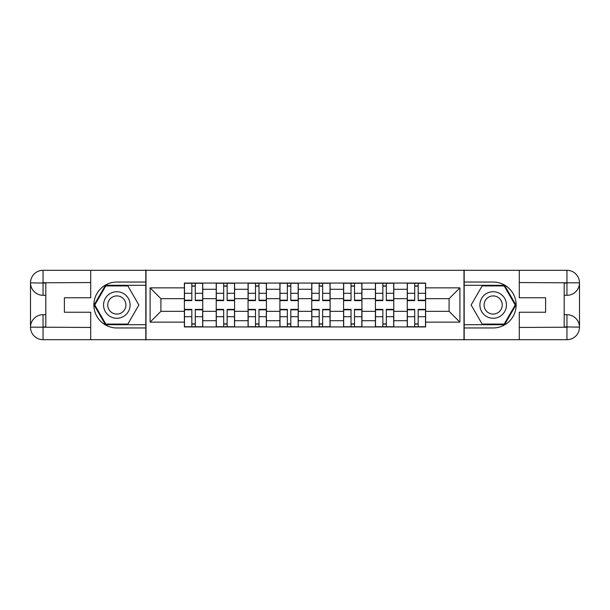 <?xml version="1.0" encoding="UTF-8"?>
<svg xmlns="http://www.w3.org/2000/svg" width="610" height="610" viewBox="0 0 610 610"><rect width="100%" height="100%" fill="white"/><g stroke="black" fill="none" stroke-linecap="round" stroke-linejoin="round"><path stroke-width="0.91" d="M85.194 339.694L524.806 339.694M524.806 270.306L85.194 270.306M216.222 326.937L216.222 289.285L202.749 289.285L202.749 326.937M202.749 289.285L202.749 283.063M216.222 289.285L216.222 283.063M234.591 283.063L234.591 326.937M248.056 326.937L248.056 283.063M266.425 283.063L266.425 326.937M279.898 326.937L279.898 283.063M298.267 283.063L298.267 326.937M311.733 326.937L311.733 283.063M330.101 283.063L330.101 326.937M343.575 326.937L343.575 283.063M361.943 283.063L361.943 326.937M375.409 326.937L375.409 283.063M393.778 283.063L393.778 326.937M407.251 326.937L407.251 283.063M407.251 311.329L393.778 311.329M375.409 311.329L361.943 311.329M343.575 311.329L330.101 311.329M311.733 311.329L298.267 311.329M279.898 311.329L266.425 311.329M248.056 311.329L234.591 311.329M216.222 311.329L202.749 311.329M407.251 298.671L393.778 298.671M375.409 298.671L361.943 298.671M343.575 298.671L330.101 298.671M311.733 298.671L298.267 298.671M279.898 298.671L266.425 298.671M248.056 298.671L234.591 298.671M216.222 298.671L202.749 298.671M160.91 311.329L184.38 311.329L184.38 298.671L160.91 298.671L160.91 311.329L150.098 322.141L150.098 287.859L184.38 287.859L184.38 298.671M425.62 298.671L425.62 311.329L449.09 311.329L449.09 298.671L425.62 298.671L425.62 283.063L184.38 283.063L184.38 287.859M425.62 287.859L459.902 287.859L459.902 322.141L425.62 322.141L425.62 311.329M184.38 311.329L184.38 326.937L425.62 326.937L425.62 322.141M184.38 322.141L150.098 322.141M463.989 339.999L463.989 270.001M146.011 339.999L146.011 270.001M195.299 323.879L191.83 323.879M191.83 286.12L195.299 286.12M227.141 323.879L223.672 323.879M223.672 286.12L227.141 286.12M258.975 323.879L255.506 323.879M255.506 286.12L258.975 286.12M290.817 323.879L287.348 323.879M287.348 286.12L290.817 286.12M322.652 323.879L319.183 323.879M319.183 286.12L322.652 286.12M354.494 323.879L351.024 323.879M351.024 286.12L354.494 286.12M386.328 323.879L382.859 323.879M382.859 286.12L386.328 286.12M418.17 323.879L414.701 323.879M414.701 286.12L418.17 286.12M150.098 287.859L160.91 298.671M449.09 311.329L459.902 322.141M449.09 298.671L459.902 287.859M195.299 300.616L195.299 283.261L202.65 283.261L202.65 300.616L195.299 300.616M191.83 285.915L195.299 285.915M191.83 283.261L184.487 283.261L184.487 300.616L191.83 300.616L191.83 283.261L195.299 283.261M191.83 309.384L191.83 326.739L184.487 326.739L184.487 309.384L191.83 309.384M195.299 324.085L191.83 324.085M195.299 326.739L202.65 326.739L202.65 309.384L195.299 309.384L195.299 326.739L191.83 326.739M227.141 300.616L227.141 283.261L234.484 283.261L234.484 300.616L227.141 300.616M223.672 285.915L227.141 285.915M223.672 283.261L216.321 283.261L216.321 300.616L223.672 300.616L223.672 283.261L227.141 283.261M258.975 300.616L258.975 283.261L266.326 283.261L266.326 300.616L258.975 300.616M255.506 285.915L258.975 285.915M255.506 283.261L248.163 283.261L248.163 300.616L255.506 300.616L255.506 283.261L258.975 283.261M45.803 295.309L43.051 295.309A12.551 12.551 0 0 1 30.5 282.857A12.551 12.551 0 0 1 43.051 270.306L145.813 270.306L145.813 282.041L116.83 282.041A22.959 22.959 0 0 0 93.871 305A22.959 22.959 0 0 0 116.83 327.959L145.813 327.959L145.813 339.694L43.051 339.694A12.551 12.551 0 0 1 30.5 327.143A12.551 12.551 0 0 1 43.051 314.691L45.803 314.691M145.813 327.959L145.813 282.041M90.707 270.306L90.707 297.756L64.378 297.756L64.378 312.244L90.707 312.244L90.707 339.694M43.051 295.309A12.551 12.551 0 0 1 30.5 282.857L43.051 283.063L43.051 295.309A12.551 12.551 0 0 1 30.5 282.857L30.5 327.143L90.707 327.448M43.051 327.448L43.051 339.694A12.551 12.551 0 0 1 30.5 327.143A12.551 12.551 0 0 1 43.051 314.691L43.051 326.937L45.803 326.937L45.803 283.063L43.051 283.063M145.813 285.305L105.461 285.305L94.085 305L105.461 324.695L145.813 324.695M564.197 314.691L566.949 314.691A12.551 12.551 0 0 1 579.5 327.143A12.551 12.551 0 0 1 566.949 339.694L464.187 339.694L464.187 327.959L493.17 327.959A22.959 22.959 0 0 0 516.129 305A22.959 22.959 0 0 0 493.17 282.041L464.187 282.041L464.187 270.306L566.949 270.306A12.551 12.551 0 0 1 579.5 282.857A12.551 12.551 0 0 1 566.949 295.309L564.197 295.309M464.187 282.041L464.187 327.959M519.293 339.694L519.293 312.244L545.622 312.244L545.622 297.756L519.293 297.756L519.293 270.306M566.949 314.691A12.551 12.551 0 0 1 579.5 327.143L566.949 326.937L566.949 314.691A12.551 12.551 0 0 1 579.5 327.143L579.5 282.857L519.293 282.552M566.949 282.552L566.949 270.306A12.551 12.551 0 0 1 579.5 282.857A12.551 12.551 0 0 1 566.949 295.309L566.949 283.063L564.197 283.063L564.197 326.937L566.949 326.937M464.187 324.695L504.539 324.695L515.915 305L504.539 285.305L464.187 285.305M103.563 305A13.267 13.267 0 0 0 116.83 318.267A13.267 13.267 0 0 0 130.098 305A13.267 13.267 0 0 0 116.83 291.733A13.267 13.267 0 0 0 103.563 305M107.749 305A9.081 9.081 0 0 0 116.83 314.081A9.081 9.081 0 0 0 125.912 305A9.081 9.081 0 0 0 116.83 295.919A9.081 9.081 0 0 0 107.749 305M127.848 285.915L138.867 305L127.848 324.085L105.812 324.085L94.794 305L105.812 285.915L127.848 285.915M479.902 305A13.267 13.267 0 0 0 493.17 318.267A13.267 13.267 0 0 0 506.437 305A13.267 13.267 0 0 0 493.17 291.733A13.267 13.267 0 0 0 479.902 305M484.088 305A9.081 9.081 0 0 0 493.17 314.081A9.081 9.081 0 0 0 502.251 305A9.081 9.081 0 0 0 493.17 295.919A9.081 9.081 0 0 0 484.088 305M504.188 285.915L515.206 305L504.188 324.085L482.152 324.085L471.133 305L482.152 285.915L504.188 285.915M223.672 309.384L223.672 326.739L216.321 326.739L216.321 309.384L223.672 309.384M227.141 324.085L223.672 324.085M227.141 326.739L234.484 326.739L234.484 309.384L227.141 309.384L227.141 326.739L223.672 326.739M255.506 309.384L255.506 326.739L248.163 326.739L248.163 309.384L255.506 309.384M258.975 324.085L255.506 324.085M258.975 326.739L266.326 326.739L266.326 309.384L258.975 309.384L258.975 326.739L255.506 326.739M290.817 300.616L290.817 283.261L298.16 283.261L298.16 300.616L290.817 300.616M287.348 285.915L290.817 285.915M287.348 283.261L279.998 283.261L279.998 300.616L287.348 300.616L287.348 283.261L290.817 283.261M322.652 300.616L322.652 283.261L330.002 283.261L330.002 300.616L322.652 300.616M319.183 285.915L322.652 285.915M319.183 283.261L311.84 283.261L311.84 300.616L319.183 300.616L319.183 283.261L322.652 283.261M354.494 300.616L354.494 283.261L361.837 283.261L361.837 300.616L354.494 300.616M351.024 285.915L354.494 285.915M351.024 283.261L343.674 283.261L343.674 300.616L351.024 300.616L351.024 283.261L354.494 283.261M287.348 309.384L287.348 326.739L279.998 326.739L279.998 309.384L287.348 309.384M290.817 324.085L287.348 324.085M290.817 326.739L298.16 326.739L298.16 309.384L290.817 309.384L290.817 326.739L287.348 326.739M319.183 309.384L319.183 326.739L311.84 326.739L311.84 309.384L319.183 309.384M322.652 324.085L319.183 324.085M322.652 326.739L330.002 326.739L330.002 309.384L322.652 309.384L322.652 326.739L319.183 326.739M351.024 309.384L351.024 326.739L343.674 326.739L343.674 309.384L351.024 309.384M354.494 324.085L351.024 324.085M354.494 326.739L361.837 326.739L361.837 309.384L354.494 309.384L354.494 326.739L351.024 326.739M386.328 300.616L386.328 283.261L393.679 283.261L393.679 300.616L386.328 300.616M382.859 285.915L386.328 285.915M382.859 283.261L375.516 283.261L375.516 300.616L382.859 300.616L382.859 283.261L386.328 283.261M382.859 309.384L382.859 326.739L375.516 326.739L375.516 309.384L382.859 309.384M386.328 324.085L382.859 324.085M386.328 326.739L393.679 326.739L393.679 309.384L386.328 309.384L386.328 326.739L382.859 326.739M418.17 300.616L418.17 283.261L425.513 283.261L425.513 300.616L418.17 300.616M414.701 285.915L418.17 285.915M414.701 283.261L407.35 283.261L407.35 300.616L414.701 300.616L414.701 283.261L418.17 283.261M414.701 309.384L414.701 326.739L407.35 326.739L407.35 309.384L414.701 309.384M418.17 324.085L414.701 324.085M418.17 326.739L425.513 326.739L425.513 309.384L418.17 309.384L418.17 326.739L414.701 326.739M375.409 289.285L361.943 289.285M343.575 289.285L330.101 289.285M311.733 289.285L298.267 289.285M279.898 289.285L266.425 289.285M248.056 289.285L234.591 289.285M407.251 289.285L393.778 289.285M375.409 320.715L361.943 320.715M343.575 320.715L330.101 320.715M311.733 320.715L298.267 320.715M279.898 320.715L266.425 320.715M248.056 320.715L234.591 320.715M216.222 320.715L202.749 320.715M407.251 320.715L393.778 320.715M195.299 300.181L202.65 300.181M195.299 293.288L202.65 293.288M184.487 300.181L191.83 300.181M184.487 293.288L191.83 293.288M191.83 309.819L184.487 309.819M191.83 316.712L184.487 316.712M202.65 309.819L195.299 309.819M202.65 316.712L195.299 316.712M227.141 300.181L234.484 300.181M227.141 293.288L234.484 293.288M216.321 300.181L223.672 300.181M216.321 293.288L223.672 293.288M258.975 300.181L266.326 300.181M258.975 293.288L266.326 293.288M248.163 300.181L255.506 300.181M248.163 293.288L255.506 293.288M90.707 282.552L42.761 282.773M30.5 327.143A12.551 12.551 0 0 1 43.051 314.691M30.5 282.857A12.551 12.551 0 0 1 43.051 270.306L43.051 282.552M519.293 327.448L567.239 327.227M579.5 282.857A12.551 12.551 0 0 1 566.949 295.309M579.5 327.143A12.551 12.551 0 0 1 566.949 339.694L566.949 327.448M223.672 309.819L216.321 309.819M223.672 316.712L216.321 316.712M234.484 309.819L227.141 309.819M234.484 316.712L227.141 316.712M255.506 309.819L248.163 309.819M255.506 316.712L248.163 316.712M266.326 309.819L258.975 309.819M266.326 316.712L258.975 316.712M290.817 300.181L298.16 300.181M290.817 293.288L298.16 293.288M279.998 300.181L287.348 300.181M279.998 293.288L287.348 293.288M322.652 300.181L330.002 300.181M322.652 293.288L330.002 293.288M311.84 300.181L319.183 300.181M311.84 293.288L319.183 293.288M354.494 300.181L361.837 300.181M354.494 293.288L361.837 293.288M343.674 300.181L351.024 300.181M343.674 293.288L351.024 293.288M287.348 309.819L279.998 309.819M287.348 316.712L279.998 316.712M298.16 309.819L290.817 309.819M298.16 316.712L290.817 316.712M319.183 309.819L311.84 309.819M319.183 316.712L311.84 316.712M330.002 309.819L322.652 309.819M330.002 316.712L322.652 316.712M351.024 309.819L343.674 309.819M351.024 316.712L343.674 316.712M361.837 309.819L354.494 309.819M361.837 316.712L354.494 316.712M386.328 300.181L393.679 300.181M386.328 293.288L393.679 293.288M375.516 300.181L382.859 300.181M375.516 293.288L382.859 293.288M382.859 309.819L375.516 309.819M382.859 316.712L375.516 316.712M393.679 309.819L386.328 309.819M393.679 316.712L386.328 316.712M418.17 300.181L425.513 300.181M418.17 293.288L425.513 293.288M407.35 300.181L414.701 300.181M407.35 293.288L414.701 293.288M414.701 309.819L407.35 309.819M414.701 316.712L407.35 316.712M425.513 309.819L418.17 309.819M425.513 316.712L418.17 316.712"/></g></svg>
